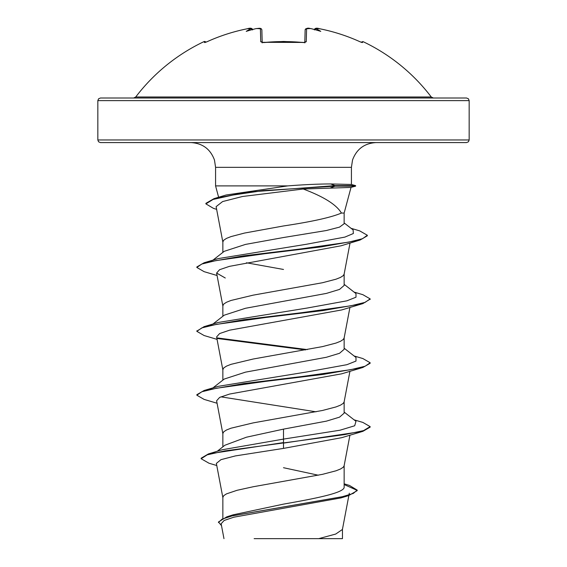 <?xml version="1.0" encoding="UTF-8"?>
<svg xmlns="http://www.w3.org/2000/svg" width="567" height="567" viewBox="0 0 567 567"><rect width="100%" height="100%" fill="white"/><g stroke="black" fill="none" stroke-linecap="round" stroke-linejoin="round"><path stroke-width="0.85" d="M262.202 42.886L261.933 42.305L303.636 42.44L283.5 41.455L263.35 42.568L260.742 41.745L260.402 28.747L256.723 28.556A184.92 184.218 180 0 0 255.561 28.733A138.32 72.732 146.2 0 0 246.241 31.369A138.32 65.489 -143.3 0 1 251.089 28.733L247.403 28.733C233.448 31.518 219.989 35.856 207.026 41.738L204.552 42.568A1.297 1.29 -26 0 1 205.211 42.44L207.033 41.745C219.989 35.856 233.448 31.518 247.403 28.733L250.196 28.357M204.552 42.568L204.07 41.582A1.297 1.297 0 0 1 205.793 42.185L205.793 42.185M362.448 42.568L359.967 41.745L361.774 42.461A1.297 1.29 26 0 1 362.448 42.568L362.93 41.582A185.664 185.664 0 0 1 431.267 96.985L135.733 96.985L133.663 98.013L233.023 98.013M314.401 29.711C314.912 28.109 316.641 27.783 319.597 28.733L316.081 28.435M317.017 28.393L317.485 28.428M318.023 28.485L318.597 28.57M316.804 28.357L315.139 28.598L314.437 29.519A1.297 1.283 5 0 1 315.925 28.556L315.911 28.733A138.32 65.489 143.3 0 1 320.759 31.369A138.32 72.732 -146.2 0 0 311.439 28.733L311.077 28.655L311.439 28.733A184.92 184.218 180 0 0 310.277 28.556L306.598 28.747L306.258 41.745L303.65 42.568A185.65 166.861 180 0 0 283.5 41.582A185.65 166.861 180 0 0 263.35 42.568M466.563 98.013L100.437 98.013L98.587 98.793L97.836 100.614L469.164 100.614L468.413 98.793L466.563 98.013M469.164 139.971L97.836 139.971L98.587 141.8L100.437 142.572L466.563 142.572L468.413 141.8L469.164 139.971L469.164 100.614M216.629 209.329L213.511 208.394L205.899 203.872L205.899 203.34L214.035 198.627L226.091 195.005L287.795 185.891C304.394 184.608 318.697 183.963 330.696 183.956L351.257 184.459L355.601 185.629L355.601 186.16L350.838 187.436L303.239 189.017C323.736 196.678 336.472 204.687 341.426 213.057L344.148 213.057L351.03 187.386M287.795 185.891L215.573 185.891L215.573 167.329L351.427 167.329L352.525 160.05C356.593 149.057 364.475 143.231 376.183 142.572M318.314 475.217L283.5 467.711M222.852 518.259L222.852 497.401L223.774 495.629L226.509 493.857L237.041 490.306L253.173 486.755L322.481 474.338L336.025 470.794L340.491 469.015L343.226 467.243L344.119 465.791L349.931 435.18M344.148 483.807L349.435 485.43L357.196 490.108L353.269 493.446L342.036 496.791L226.779 516.835L233.136 514.815L283.5 504.127C315.904 498.407 344.913 492.744 344.148 487.003L344.148 465.627M217.246 451.275L224.858 445.251L246.454 437.2L283.5 429.127L326.415 421.139L339.541 417.149L344.148 413.159L344.148 401.762M222.852 446.846L222.852 433.535L223.774 431.763L226.509 429.984L230.975 428.213L253.173 422.89L322.481 410.473L336.025 406.922L340.491 405.15L343.226 403.378L344.119 401.925L349.931 371.307M212.944 387.885L224.248 379.039L245.483 372.15L326.365 357.281L339.527 353.291L344.148 349.293L344.148 337.897M222.852 380.138L222.852 369.67L223.774 367.891L226.509 366.119L230.975 364.347L253.173 359.024L322.481 346.607L336.025 343.056L340.491 341.284L343.226 339.505L344.119 338.06L349.931 307.442M212.944 324.019L224.248 315.174L245.447 308.285L326.401 293.408L339.541 289.418L344.148 285.428L344.148 274.024M222.852 316.273L222.852 305.797L223.774 304.025L226.509 302.254L230.975 300.475L253.173 295.152L322.481 282.735L336.025 279.191L340.491 277.412L343.226 275.64L344.119 274.187L350.03 243.037M283.5 269.46L246.404 262.769M224.256 251.309L245.49 244.412L283.5 237.523L326.365 230.521L339.527 227.126L344.141 223.731L344.148 213.057M222.852 252.4L222.852 241.932L223.774 240.16L226.509 238.381L230.975 236.609L244.519 233.058L283.5 225.964C312.119 221.662 331.426 217.359 341.426 213.057M357.196 490.108L357.196 490.639L348.613 495.615L340.958 497.918L233.824 517.196L224.128 520.471L221.144 523.766L223.972 538.65M342.44 538.65L254.136 538.65M318.725 538.65L335.699 534.057L342.418 529.472L348.861 495.537M283.5 429.127L283.5 439.099L222.165 449.766L208.373 453.947L201.143 458.207L201.143 458.738L209.017 463.239L216.771 465.521M344.148 486.082L344.148 487.003M344.148 412.074L355.984 421.324L354.687 425.767L339.994 430.211L283.5 439.099L283.5 442.586L208.373 453.947M226.779 516.835L218.458 521.987L221.499 525.644M362.866 431.345L341.717 437.674L283.5 448.398L283.5 443.118L362.866 431.345L370.145 427.149L370.145 426.618L363.546 430.608L344.764 434.598L224.752 450.928L207.224 454.833L201.143 458.738M344.148 484.551L357.175 490.37M348.613 495.615L232.491 515.793L222.037 519.159L218.458 522.519M283.5 448.398L235.369 455.918L220.953 459.667L216.367 463.409L222.881 497.727M303.239 189.017L242.485 196.494L222.597 201.568L216.119 206.643L222.881 242.258M217.069 275.505L204.134 271.671L196.855 267.475L201.753 264.045L215.878 260.614L264.583 253.747L321.326 246.886L360.116 240.018L341.086 245.787L229.415 266.362L219.571 269.708L216.608 273.053L225.276 278.007M217.069 339.378L204.134 335.544L196.855 331.348L201.852 327.882L216.247 324.409L265.746 317.477L323.19 310.546L362.866 303.607L341.724 309.936L229.621 330.178L219.62 333.552L216.601 336.926L222.881 369.989M217.069 403.243L204.134 399.409L196.855 395.213L201.852 391.747L216.254 388.282L265.746 381.343L323.197 374.411L362.866 367.473L341.717 373.809L229.628 394.044L219.642 397.41L216.608 400.791L222.881 433.854M316.017 411.812L220.882 396.836M196.855 395.213L196.855 394.682L204.134 390.486L218.033 386.361L307.144 371.909L346.933 364.68L355.991 361.073L355.984 357.458L344.148 348.202M196.891 331.078L204.134 326.62L218.033 322.495L307.144 308.044L346.926 300.815L355.991 297.2L355.984 293.593L344.148 284.336M196.855 267.475L196.855 266.944L204.134 262.755L218.026 258.63L306.343 244.278L344.878 237.098L353.354 233.512L353.121 229.926L344.148 222.937M370.145 426.618L362.866 422.422L354.056 419.821M204.134 390.486L243.81 383.554L301.254 376.616L350.753 369.684L365.148 366.218L370.145 362.745L362.866 358.55L354.056 355.956M307.271 349.605L217.104 337.904M204.134 326.62L243.803 319.689L301.247 312.75L350.746 305.819L365.148 302.346L370.145 298.88L362.866 294.684L354.056 292.083M204.134 262.755L243.356 255.88L300.241 249.005L348.677 242.13L362.561 238.693L367.338 235.255L359.669 230.861L351.065 228.324M214.035 198.627L247.779 192.128L335.033 185.629L335.033 186.16L330.313 187.982M362.866 367.473L370.145 363.277L370.145 362.745M305.514 349.924L217.785 338.563M362.866 303.607L370.109 299.149M360.116 240.018L367.338 235.787L367.338 235.255M205.899 203.872L213.093 199.449L233.157 195.02L263.343 190.59L335.033 186.16L355.601 186.16M355.601 185.629L335.033 185.629L330.696 183.956M333.977 98.013L283.5 98.013M260.402 28.747A1.297 1.276 178.5 0 1 261.862 29.973L262.188 42.39M304.812 42.39L305.138 29.973A1.297 1.276 1.5 0 1 306.598 28.747M361.179 42.242L359.974 41.738A184.75 184.686 180 0 0 319.59 28.747M252.563 29.519A1.297 1.283 175 0 0 251.075 28.556M252.613 29.923L251.089 28.733M261.862 29.973C261.38 27.103 257.283 28.846 256.723 28.534L256.199 28.633M255.923 28.655L256.723 28.556M262.138 42.56A1.297 1.184 178.5 0 0 260.742 41.745M303.636 42.44L305.067 42.305L303.65 42.568M304.862 42.56A1.297 1.184 1.5 0 1 306.258 41.745M305.138 29.973C306.145 28.237 307.86 27.755 310.277 28.534L310.277 28.556M315.911 28.733L314.387 29.923M247.41 28.747A184.75 184.686 180 0 0 207.033 41.745L206.742 41.866M215.573 167.329L214.475 160.05C210.407 149.057 202.525 143.231 190.817 142.572M218.656 197.401L215.573 185.891M351.427 184.509L351.427 167.329M97.836 139.971L97.836 100.614M349.3 493.226L348.967 494.977M342.454 538.65L342.454 529.139M216.601 273.06L222.881 306.123M212.944 260.154L224.248 251.301M196.855 331.348L196.855 330.816M370.145 299.411L370.145 298.88M431.267 96.985L433.337 98.013M204.07 41.582A185.664 185.664 0 0 0 135.733 96.985M252.598 29.711C252.081 28.109 250.352 27.783 247.403 28.733M305.067 42.305L304.798 42.886M256.723 28.534L259.523 28.357M311.077 28.655L310.277 28.534M319.597 28.733C333.552 31.518 347.011 35.856 359.974 41.738C347.011 35.856 333.552 31.518 319.597 28.733M305.152 29.789L305.762 28.811L307.477 28.357M362.93 41.582L361.207 42.185"/></g></svg>
